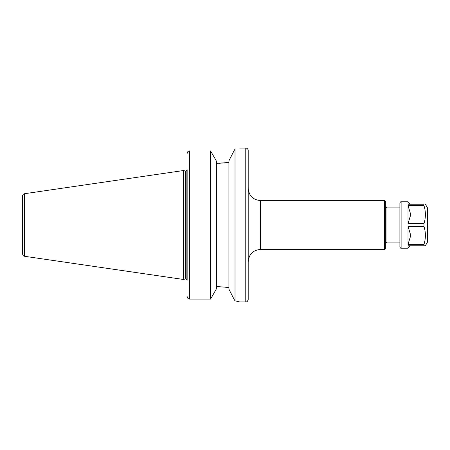 <?xml version="1.0" encoding="UTF-8"?>
<svg xmlns="http://www.w3.org/2000/svg" width="450" height="450" viewBox="0 0 450 450"><rect width="100%" height="100%" fill="white"/><g stroke="black" fill="none" stroke-linecap="round" stroke-linejoin="round"><path stroke-width="0.67" d="M260.421 200.571L384.508 200.571L384.508 249.429L260.421 249.429L260.421 200.571C253.001 199.851 248.929 195.778 248.203 188.359M239.659 148.056L245.762 148.056C247.247 148.202 248.062 149.012 248.203 150.497L248.203 299.503C246.999 302.895 246.493 301.449 245.762 301.944L239.659 301.944L235.013 300.819L234.315 299.767L235.013 300.819L235.013 149.181C241.183 147.713 241.183 147.713 235.013 149.181L234.315 150.232L235.013 149.181M384.508 200.571L385.729 201.791L385.729 248.203C385.251 249.249 384.84 249.654 384.508 249.429M399.898 242.1L386.949 242.1L386.949 207.9L385.729 206.679L385.729 225M187.178 296.961L187.296 297.422M187.312 297.461L187.476 297.81M187.684 298.119L188.381 298.738M189.568 299.07L189.579 299.07C188.297 299.002 187.487 298.266 187.161 296.859L187.138 296.516L187.161 296.859M187.138 280.204L187.138 169.796M187.161 153.141L187.138 153.484L187.161 153.141C187.487 151.734 188.297 150.998 189.579 150.93L189.568 150.93M188.381 151.262L187.684 151.881M187.476 152.19L187.312 152.544M187.284 152.618L187.178 153.039M210.589 299.07L210.589 150.93L216.692 161.612L216.692 288.388L210.589 299.07L189.579 299.07L189.579 150.93M228.909 287.499L218.773 286.673L228.909 287.499M234.315 150.232L228.909 160.808L228.909 289.192L234.315 299.767M216.692 286.673L218.773 286.673M218.773 163.328L228.909 162.501L216.692 163.328M24.593 193.703C23.389 193.888 22.697 194.692 22.5 196.121L22.5 253.879C23.507 256.995 23.991 255.791 24.593 256.298L183.476 279.467L183.476 170.533L24.593 193.703L24.593 256.298M183.476 170.533L185.299 171.023L185.299 278.977L183.476 279.467M185.299 171.023L186.159 171.023L186.159 278.977L185.299 278.977M408.009 226.406L408.009 244.356L410.4 236.616L410.4 234.146L408.009 226.406L423.973 226.406C425.869 232.391 425.869 238.371 423.973 244.356L423.973 245.762L408.009 245.762L408.009 248.203L410.4 245.762M410.4 215.854L408.009 223.594L408.009 205.644L410.4 213.384L410.4 215.854M423.973 244.356L408.009 244.356M408.009 205.644L423.973 205.644C425.869 211.624 425.869 217.609 423.973 223.594L408.009 223.594M423.973 245.762L425.385 245.762L427.5 241.774L427.337 207.619L427.337 242.381M423.973 223.594L423.973 226.406M408.009 248.203L401.119 248.203L401.119 201.791L408.009 201.791L408.009 204.238L423.973 204.238C425.869 204.238 425.869 204.238 423.973 204.238C425.869 204.238 425.869 204.238 423.973 204.238L423.973 205.644M410.4 204.238L408.009 201.791M401.119 201.791C400.826 201.544 400.421 201.949 399.898 203.018L399.898 246.982C400.421 248.046 400.826 248.456 401.119 248.203M245.762 148.056L245.762 301.944M260.421 249.429C253.001 250.149 248.929 254.222 248.203 261.641M386.949 242.1L385.729 243.321M386.949 207.9L399.898 207.9M186.159 278.977L187.138 279.956M186.159 171.023L187.138 170.044M427.337 207.619L425.385 204.238"/></g></svg>
